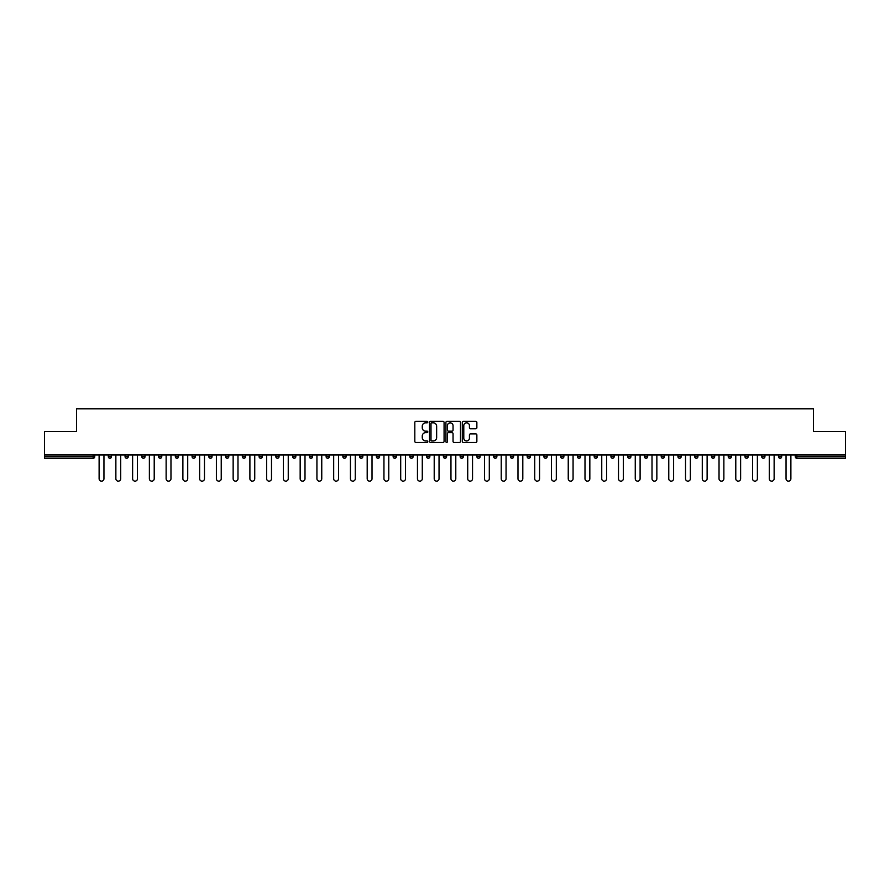 <?xml version="1.0" encoding="UTF-8"?>
<svg xmlns="http://www.w3.org/2000/svg" width="890" height="890" viewBox="0 0 890 890"><rect width="100%" height="100%" fill="white"/><g stroke="black" fill="none" stroke-linecap="round" stroke-linejoin="round"><path stroke-width="1.33" d="M427.812 422.094A0.734 0.734 0 0 0 427.078 421.359L415.875 421.359A1.057 1.057 0 0 0 414.818 422.405L414.818 441.384A1.057 1.057 0 0 0 415.875 442.441L427.078 442.441A0.734 0.734 0 0 0 427.812 441.696A0.734 0.734 0 0 0 427.078 440.962L425.631 440.962A3.371 3.371 0 0 1 422.261 437.591L422.261 436.011A3.371 3.371 0 0 1 425.631 432.64L427.078 432.64A0.734 0.734 0 0 0 427.812 431.895A0.734 0.734 0 0 0 427.078 431.161L425.631 431.161A3.371 3.371 0 0 1 422.261 427.79L422.261 426.199A3.371 3.371 0 0 1 425.631 422.828L427.078 422.828A0.734 0.734 0 0 0 427.812 422.094M475.805 428.791A1.057 1.057 0 0 0 476.862 427.734L476.862 422.405A1.057 1.057 0 0 0 475.805 421.359L463.367 421.359A1.057 1.057 0 0 0 462.311 422.405L462.311 441.384A1.057 1.057 0 0 0 463.367 442.441L475.805 442.441A1.057 1.057 0 0 0 476.862 441.384L476.862 434.954A1.057 1.057 0 0 0 475.805 433.897L470.487 433.897A1.057 1.057 0 0 0 469.43 434.954L469.43 438.147A2.815 2.815 0 0 1 466.616 440.962A2.815 2.815 0 0 1 463.79 438.147L463.79 425.654A2.815 2.815 0 0 1 466.616 422.828A2.815 2.815 0 0 1 469.43 425.654L469.43 427.734A1.057 1.057 0 0 0 470.487 428.791L475.805 428.791M44.5 454.935L44.5 431.416L76.507 431.416L76.507 408.855L813.493 408.855L813.493 431.416L845.5 431.416L845.5 454.935L44.5 454.935L44.5 456.648L93.15 456.648L93.15 454.935M444.077 422.405A1.057 1.057 0 0 0 443.02 421.359L430.582 421.359A1.057 1.057 0 0 0 429.525 422.405L429.525 441.384A1.057 1.057 0 0 0 430.582 442.441L443.02 442.441A1.057 1.057 0 0 0 444.077 441.384L444.077 422.405M446.98 421.359L459.418 421.359A1.057 1.057 0 0 1 460.475 422.405L460.475 441.384A1.057 1.057 0 0 1 459.418 442.441L454.089 442.441A1.057 1.057 0 0 1 453.043 441.384L453.043 433.686A1.057 1.057 0 0 0 451.986 432.64L448.449 432.64A1.057 1.057 0 0 0 447.403 433.686L447.403 441.696A0.734 0.734 0 0 1 446.658 442.441A0.734 0.734 0 0 1 445.923 441.696L445.923 422.405A1.057 1.057 0 0 1 446.98 421.359M94.763 454.935L94.763 456.648A1.613 1.613 0 0 1 93.15 458.261L44.5 458.261L44.5 456.648M845.5 454.935L845.5 458.261L796.85 458.261A1.613 1.613 0 0 1 795.237 456.648L795.237 454.935M108.302 456.648A1.613 1.613 0 0 0 109.904 458.261A1.613 1.613 0 0 0 111.517 456.648A1.613 1.613 0 0 1 109.904 458.261A1.613 1.613 0 0 0 111.517 456.648L111.517 454.935L111.517 456.648L108.302 456.648A1.613 1.613 0 0 0 109.904 458.261A1.613 1.613 0 0 1 108.302 456.648L108.302 454.935M93.15 458.261A1.613 1.613 0 0 0 94.763 456.648A1.613 1.613 0 0 1 93.15 458.261L93.15 456.648L94.763 456.648M125.056 454.935L125.056 456.648L125.056 454.935M128.271 454.935L128.271 456.648L128.271 454.935M141.81 456.648A1.613 1.613 0 0 0 143.412 458.261A1.613 1.613 0 0 0 145.026 456.648A1.613 1.613 0 0 1 143.412 458.261A1.613 1.613 0 0 0 145.026 456.648L145.026 454.935L145.026 456.648L141.81 456.648A1.613 1.613 0 0 0 143.412 458.261A1.613 1.613 0 0 1 141.81 456.648L141.81 454.935M158.565 454.935L158.565 456.648L158.565 454.935M161.78 454.935L161.78 456.648A1.613 1.613 0 0 1 160.167 458.261A1.613 1.613 0 0 1 158.565 456.648A1.613 1.613 0 0 0 160.167 458.261A1.613 1.613 0 0 0 161.78 456.648A1.613 1.613 0 0 1 160.167 458.261A1.613 1.613 0 0 1 158.565 456.648L161.78 456.648M175.319 456.648A1.613 1.613 0 0 0 176.921 458.261A1.613 1.613 0 0 0 178.534 456.648A1.613 1.613 0 0 1 176.921 458.261A1.613 1.613 0 0 0 178.534 456.648L178.534 454.935L178.534 456.648L175.319 456.648A1.613 1.613 0 0 0 176.921 458.261A1.613 1.613 0 0 1 175.319 456.648L175.319 454.935M195.288 454.935L195.288 456.648A1.613 1.613 0 0 1 193.675 458.261A1.613 1.613 0 0 1 192.073 456.648L192.073 454.935M210.441 458.261A1.613 1.613 0 0 0 212.042 456.648L212.042 454.935L212.042 456.648A1.613 1.613 0 0 1 210.441 458.261A1.613 1.613 0 0 1 208.827 456.648L208.827 454.935M228.797 454.935L228.797 456.648A1.613 1.613 0 0 1 227.195 458.261A1.613 1.613 0 0 1 225.582 456.648L225.582 454.935M245.551 454.935L245.551 456.648A1.613 1.613 0 0 1 243.949 458.261A1.613 1.613 0 0 1 242.336 456.648L242.336 454.935M260.703 458.261A1.613 1.613 0 0 0 262.305 456.648L262.305 454.935L262.305 456.648A1.613 1.613 0 0 1 260.703 458.261A1.613 1.613 0 0 1 259.09 456.648L259.09 454.935M279.06 454.935L279.06 456.648A1.613 1.613 0 0 1 277.458 458.261A1.613 1.613 0 0 1 275.844 456.648L275.844 454.935M292.599 454.935L292.599 456.648L292.599 454.935M295.825 454.935L295.825 456.648A1.613 1.613 0 0 1 294.212 458.261A1.613 1.613 0 0 1 292.599 456.648L295.825 456.648A1.613 1.613 0 0 1 294.212 458.261M312.579 454.935L312.579 456.648A1.613 1.613 0 0 1 310.966 458.261A1.613 1.613 0 0 1 309.353 456.648L309.353 454.935M329.333 454.935L329.333 456.648A1.613 1.613 0 0 1 327.72 458.261A1.613 1.613 0 0 1 326.107 456.648L326.107 454.935M346.088 454.935L346.088 456.648A1.613 1.613 0 0 1 344.474 458.261A1.613 1.613 0 0 1 342.861 456.648L342.861 454.935M359.616 454.935L359.616 456.648L359.616 454.935M362.842 454.935L362.842 456.648A1.613 1.613 0 0 1 361.229 458.261A1.613 1.613 0 0 1 359.616 456.648L362.842 456.648A1.613 1.613 0 0 1 361.229 458.261M377.983 458.261A1.613 1.613 0 0 0 379.596 456.648L379.596 454.935L379.596 456.648A1.613 1.613 0 0 1 377.983 458.261A1.613 1.613 0 0 1 376.37 456.648L376.37 454.935M396.35 454.935L396.35 456.648A1.613 1.613 0 0 1 394.737 458.261A1.613 1.613 0 0 1 393.124 456.648L393.124 454.935M413.105 454.935L413.105 456.648A1.613 1.613 0 0 1 411.492 458.261A1.613 1.613 0 0 1 409.878 456.648L409.878 454.935M426.633 454.935L426.633 456.648L426.633 454.935M429.859 454.935L429.859 456.648A1.613 1.613 0 0 1 428.246 458.261A1.613 1.613 0 0 1 426.633 456.648L429.859 456.648A1.613 1.613 0 0 1 428.246 458.261M443.387 454.935L443.387 456.648L443.387 454.935M446.613 454.935L446.613 456.648A1.613 1.613 0 0 1 445 458.261A1.613 1.613 0 0 1 443.387 456.648L446.613 456.648A1.613 1.613 0 0 1 445 458.261M460.141 454.935L460.141 456.648L460.141 454.935M463.367 454.935L463.367 456.648L463.367 454.935M476.895 454.935L476.895 456.648L476.895 454.935M480.122 454.935L480.122 456.648L480.122 454.935M496.876 454.935L496.876 456.648A1.613 1.613 0 0 1 495.263 458.261A1.613 1.613 0 0 1 493.65 456.648L493.65 454.935M513.63 454.935L513.63 456.648L510.404 456.648A1.613 1.613 0 0 0 512.017 458.261A1.613 1.613 0 0 1 510.404 456.648L510.404 454.935M530.384 454.935L530.384 456.648A1.613 1.613 0 0 1 528.771 458.261A1.613 1.613 0 0 1 527.158 456.648L527.158 454.935M543.912 454.935L543.912 456.648L543.912 454.935M547.139 454.935L547.139 456.648L547.139 454.935M563.893 454.935L563.893 456.648A1.613 1.613 0 0 1 562.28 458.261A1.613 1.613 0 0 1 560.667 456.648L560.667 454.935M580.647 454.935L580.647 456.648L577.421 456.648A1.613 1.613 0 0 0 579.034 458.261A1.613 1.613 0 0 1 577.421 456.648L577.421 454.935M597.401 454.935L597.401 456.648A1.613 1.613 0 0 1 595.788 458.261A1.613 1.613 0 0 1 594.175 456.648L594.175 454.935M614.156 454.935L614.156 456.648L610.941 456.648A1.613 1.613 0 0 0 612.543 458.261A1.613 1.613 0 0 1 610.941 456.648L610.941 454.935M630.91 454.935L630.91 456.648A1.613 1.613 0 0 1 629.297 458.261A1.613 1.613 0 0 1 627.695 456.648L627.695 454.935M647.664 454.935L647.664 456.648L644.449 456.648A1.613 1.613 0 0 0 646.051 458.261A1.613 1.613 0 0 1 644.449 456.648L644.449 454.935M664.418 454.935L664.418 456.648A1.613 1.613 0 0 1 662.805 458.261A1.613 1.613 0 0 1 661.203 456.648L661.203 454.935M681.173 454.935L681.173 456.648L677.957 456.648A1.613 1.613 0 0 0 679.56 458.261A1.613 1.613 0 0 1 677.957 456.648L677.957 454.935M697.927 454.935L697.927 456.648L694.712 456.648A1.613 1.613 0 0 0 696.325 458.261A1.613 1.613 0 0 1 694.712 456.648L694.712 454.935M714.681 454.935L714.681 456.648L711.466 456.648A1.613 1.613 0 0 0 713.079 458.261A1.613 1.613 0 0 1 711.466 456.648L711.466 454.935M731.435 454.935L731.435 456.648A1.613 1.613 0 0 1 729.833 458.261A1.613 1.613 0 0 1 728.22 456.648L728.22 454.935M748.19 454.935L748.19 456.648A1.613 1.613 0 0 1 746.588 458.261A1.613 1.613 0 0 1 744.975 456.648L744.975 454.935M764.944 454.935L764.944 456.648A1.613 1.613 0 0 1 763.342 458.261A1.613 1.613 0 0 1 761.729 456.648L761.729 454.935M781.698 454.935L781.698 456.648L778.483 456.648A1.613 1.613 0 0 0 780.096 458.261A1.613 1.613 0 0 1 778.483 456.648L778.483 454.935M126.658 458.261A1.613 1.613 0 0 1 125.056 456.648L128.271 456.648A1.613 1.613 0 0 1 126.658 458.261A1.613 1.613 0 0 0 128.271 456.648A1.613 1.613 0 0 1 126.658 458.261M461.754 458.261A1.613 1.613 0 0 1 460.141 456.648A1.613 1.613 0 0 0 461.754 458.261A1.613 1.613 0 0 0 463.367 456.648A1.613 1.613 0 0 1 461.754 458.261A1.613 1.613 0 0 1 460.141 456.648L463.367 456.648M478.509 458.261A1.613 1.613 0 0 1 476.895 456.648A1.613 1.613 0 0 0 478.509 458.261A1.613 1.613 0 0 0 480.122 456.648A1.613 1.613 0 0 1 478.509 458.261A1.613 1.613 0 0 1 476.895 456.648L480.122 456.648A1.613 1.613 0 0 1 478.509 458.261M513.63 456.648A1.613 1.613 0 0 1 512.017 458.261A1.613 1.613 0 0 0 513.63 456.648A1.613 1.613 0 0 1 512.017 458.261A1.613 1.613 0 0 1 510.404 456.648M545.526 458.261A1.613 1.613 0 0 1 543.912 456.648A1.613 1.613 0 0 0 545.526 458.261A1.613 1.613 0 0 0 547.139 456.648A1.613 1.613 0 0 1 545.526 458.261A1.613 1.613 0 0 1 543.912 456.648L547.139 456.648M579.034 458.261A1.613 1.613 0 0 0 580.647 456.648A1.613 1.613 0 0 1 579.034 458.261A1.613 1.613 0 0 1 577.421 456.648M614.156 456.648A1.613 1.613 0 0 1 612.543 458.261A1.613 1.613 0 0 0 614.156 456.648A1.613 1.613 0 0 1 612.543 458.261A1.613 1.613 0 0 1 610.941 456.648M646.051 458.261A1.613 1.613 0 0 0 647.664 456.648A1.613 1.613 0 0 1 646.051 458.261A1.613 1.613 0 0 1 644.449 456.648M662.805 458.261A1.613 1.613 0 0 0 664.418 456.648A1.613 1.613 0 0 1 662.805 458.261M679.56 458.261A1.613 1.613 0 0 0 681.173 456.648A1.613 1.613 0 0 1 679.56 458.261A1.613 1.613 0 0 1 677.957 456.648M696.325 458.261A1.613 1.613 0 0 0 697.927 456.648A1.613 1.613 0 0 1 696.325 458.261A1.613 1.613 0 0 1 694.712 456.648M713.079 458.261A1.613 1.613 0 0 0 714.681 456.648A1.613 1.613 0 0 1 713.079 458.261A1.613 1.613 0 0 1 711.466 456.648M763.342 458.261A1.613 1.613 0 0 0 764.944 456.648A1.613 1.613 0 0 1 763.342 458.261M781.698 456.648A1.613 1.613 0 0 1 780.096 458.261A1.613 1.613 0 0 0 781.698 456.648A1.613 1.613 0 0 1 780.096 458.261A1.613 1.613 0 0 1 778.483 456.648M431.739 422.828A0.734 0.734 0 0 0 431.005 423.573L431.005 440.227A0.734 0.734 0 0 0 431.739 440.962L433.274 440.962A3.371 3.371 0 0 0 436.645 437.591L436.645 426.199A3.371 3.371 0 0 0 433.274 422.828L431.739 422.828M453.043 425.698A2.815 2.815 0 0 0 450.218 422.884A2.815 2.815 0 0 0 447.403 425.698L447.403 430.104A1.057 1.057 0 0 0 448.449 431.161L451.986 431.161A1.057 1.057 0 0 0 453.043 430.104L453.043 425.698M99.113 478.72L99.113 454.935L99.113 478.72A2.414 2.414 0 0 0 101.527 481.145A2.414 2.414 0 0 0 103.952 478.72L103.952 454.935M115.867 478.72L115.867 454.935L115.867 478.72A2.414 2.414 0 0 0 118.281 481.145A2.414 2.414 0 0 0 120.706 478.72L120.706 454.935M132.621 478.72L132.621 454.935L132.621 478.72A2.414 2.414 0 0 0 135.035 481.145A2.414 2.414 0 0 0 137.46 478.72L137.46 454.935M149.375 478.72L149.375 454.935L149.375 478.72A2.414 2.414 0 0 0 151.79 481.145A2.414 2.414 0 0 0 154.215 478.72L154.215 454.935M166.13 478.72L166.13 454.935L166.13 478.72A2.414 2.414 0 0 0 168.544 481.145A2.414 2.414 0 0 0 170.969 478.72L170.969 454.935M182.884 478.72L182.884 454.935L182.884 478.72A2.414 2.414 0 0 0 185.298 481.145A2.414 2.414 0 0 0 187.723 478.72L187.723 454.935M199.638 478.72L199.638 454.935L199.638 478.72A2.414 2.414 0 0 0 202.063 481.145A2.414 2.414 0 0 0 204.478 478.72L204.478 454.935M216.392 478.72L216.392 454.935L216.392 478.72A2.414 2.414 0 0 0 218.818 481.145A2.414 2.414 0 0 0 221.232 478.72L221.232 454.935M233.147 478.72L233.147 454.935L233.147 478.72A2.414 2.414 0 0 0 235.572 481.145A2.414 2.414 0 0 0 237.986 478.72L237.986 454.935M249.901 478.72L249.901 454.935L249.901 478.72A2.414 2.414 0 0 0 252.326 481.145A2.414 2.414 0 0 0 254.74 478.72L254.74 454.935M266.655 478.72L266.655 454.935L266.655 478.72A2.414 2.414 0 0 0 269.08 481.145A2.414 2.414 0 0 0 271.495 478.72L271.495 454.935M283.409 478.72L283.409 454.935L283.409 478.72A2.414 2.414 0 0 0 285.835 481.145A2.414 2.414 0 0 0 288.249 478.72L288.249 454.935M300.164 478.72L300.164 454.935L300.164 478.72A2.414 2.414 0 0 0 302.589 481.145A2.414 2.414 0 0 0 305.003 478.72L305.003 454.935M316.929 478.72L316.929 454.935L316.929 478.72A2.414 2.414 0 0 0 319.343 481.145A2.414 2.414 0 0 0 321.757 478.72L321.757 454.935M333.683 478.72L333.683 454.935L333.683 478.72A2.414 2.414 0 0 0 336.097 481.145A2.414 2.414 0 0 0 338.511 478.72L338.511 454.935M350.438 478.72L350.438 454.935L350.438 478.72A2.414 2.414 0 0 0 352.852 481.145A2.414 2.414 0 0 0 355.266 478.72L355.266 454.935M367.192 478.72L367.192 454.935L367.192 478.72A2.414 2.414 0 0 0 369.606 481.145A2.414 2.414 0 0 0 372.02 478.72L372.02 454.935M383.946 478.72L383.946 454.935L383.946 478.72A2.414 2.414 0 0 0 386.36 481.145A2.414 2.414 0 0 0 388.774 478.72L388.774 454.935M400.7 478.72L400.7 454.935L400.7 478.72A2.414 2.414 0 0 0 403.114 481.145A2.414 2.414 0 0 0 405.529 478.72L405.529 454.935M417.455 478.72L417.455 454.935L417.455 478.72A2.414 2.414 0 0 0 419.869 481.145A2.414 2.414 0 0 0 422.283 478.72L422.283 454.935M434.209 478.72L434.209 454.935L434.209 478.72A2.414 2.414 0 0 0 436.623 481.145A2.414 2.414 0 0 0 439.037 478.72L439.037 454.935M450.963 478.72L450.963 454.935L450.963 478.72A2.414 2.414 0 0 0 453.377 481.145A2.414 2.414 0 0 0 455.791 478.72L455.791 454.935M467.717 478.72L467.717 454.935L467.717 478.72A2.414 2.414 0 0 0 470.131 481.145A2.414 2.414 0 0 0 472.546 478.72L472.546 454.935M484.472 478.72L484.472 454.935L484.472 478.72A2.414 2.414 0 0 0 486.886 481.145A2.414 2.414 0 0 0 489.3 478.72L489.3 454.935M501.226 478.72L501.226 454.935L501.226 478.72A2.414 2.414 0 0 0 503.64 481.145A2.414 2.414 0 0 0 506.054 478.72L506.054 454.935M517.98 478.72L517.98 454.935L517.98 478.72A2.414 2.414 0 0 0 520.394 481.145A2.414 2.414 0 0 0 522.808 478.72L522.808 454.935M534.734 478.72L534.734 454.935L534.734 478.72A2.414 2.414 0 0 0 537.148 481.145A2.414 2.414 0 0 0 539.562 478.72L539.562 454.935M551.489 478.72L551.489 454.935L551.489 478.72A2.414 2.414 0 0 0 553.903 481.145A2.414 2.414 0 0 0 556.317 478.72L556.317 454.935M568.243 478.72L568.243 454.935L568.243 478.72A2.414 2.414 0 0 0 570.657 481.145A2.414 2.414 0 0 0 573.071 478.72L573.071 454.935M584.997 478.72L584.997 454.935L584.997 478.72A2.414 2.414 0 0 0 587.411 481.145A2.414 2.414 0 0 0 589.836 478.72L589.836 454.935M601.751 478.72L601.751 454.935L601.751 478.72A2.414 2.414 0 0 0 604.165 481.145A2.414 2.414 0 0 0 606.591 478.72L606.591 454.935M618.506 478.72L618.506 454.935L618.506 478.72A2.414 2.414 0 0 0 620.92 481.145A2.414 2.414 0 0 0 623.345 478.72L623.345 454.935M635.26 478.72L635.26 454.935L635.26 478.72A2.414 2.414 0 0 0 637.674 481.145A2.414 2.414 0 0 0 640.099 478.72L640.099 454.935M652.014 478.72L652.014 454.935L652.014 478.72A2.414 2.414 0 0 0 654.428 481.145A2.414 2.414 0 0 0 656.853 478.72L656.853 454.935M668.768 478.72L668.768 454.935L668.768 478.72A2.414 2.414 0 0 0 671.182 481.145A2.414 2.414 0 0 0 673.608 478.72L673.608 454.935M685.523 478.72L685.523 454.935L685.523 478.72A2.414 2.414 0 0 0 687.937 481.145A2.414 2.414 0 0 0 690.362 478.72L690.362 454.935M702.277 478.72L702.277 454.935L702.277 478.72A2.414 2.414 0 0 0 704.702 481.145A2.414 2.414 0 0 0 707.116 478.72L707.116 454.935M719.031 478.72L719.031 454.935L719.031 478.72A2.414 2.414 0 0 0 721.456 481.145A2.414 2.414 0 0 0 723.87 478.72L723.87 454.935M735.785 478.72L735.785 454.935L735.785 478.72A2.414 2.414 0 0 0 738.211 481.145A2.414 2.414 0 0 0 740.625 478.72L740.625 454.935M752.54 478.72L752.54 454.935L752.54 478.72A2.414 2.414 0 0 0 754.965 481.145A2.414 2.414 0 0 0 757.379 478.72L757.379 454.935M769.294 478.72L769.294 454.935L769.294 478.72A2.414 2.414 0 0 0 771.719 481.145A2.414 2.414 0 0 0 774.133 478.72L774.133 454.935M786.048 478.72L786.048 454.935L786.048 478.72A2.414 2.414 0 0 0 788.473 481.145A2.414 2.414 0 0 0 790.887 478.72L790.887 454.935M796.85 454.935L796.85 456.648L845.5 456.648M795.237 456.648L796.85 456.648L796.85 458.261M193.675 458.261A1.613 1.613 0 0 0 195.288 456.648L192.073 456.648M212.042 456.648L208.827 456.648M227.195 458.261A1.613 1.613 0 0 0 228.797 456.648L225.582 456.648M243.949 458.261A1.613 1.613 0 0 0 245.551 456.648L242.336 456.648M262.305 456.648L259.09 456.648M277.458 458.261A1.613 1.613 0 0 0 279.06 456.648L275.844 456.648M310.966 458.261A1.613 1.613 0 0 0 312.579 456.648L309.353 456.648M327.72 458.261A1.613 1.613 0 0 0 329.333 456.648L326.107 456.648M344.474 458.261A1.613 1.613 0 0 0 346.088 456.648L342.861 456.648M379.596 456.648L376.37 456.648M394.737 458.261A1.613 1.613 0 0 0 396.35 456.648L393.124 456.648M411.492 458.261A1.613 1.613 0 0 0 413.105 456.648L409.878 456.648M495.263 458.261A1.613 1.613 0 0 0 496.876 456.648L493.65 456.648M528.771 458.261A1.613 1.613 0 0 0 530.384 456.648L527.158 456.648M562.28 458.261A1.613 1.613 0 0 0 563.893 456.648L560.667 456.648M595.788 458.261A1.613 1.613 0 0 0 597.401 456.648L594.175 456.648M629.297 458.261A1.613 1.613 0 0 0 630.91 456.648L627.695 456.648M664.418 456.648L661.203 456.648M729.833 458.261A1.613 1.613 0 0 0 731.435 456.648L728.22 456.648M746.588 458.261A1.613 1.613 0 0 0 748.19 456.648L744.975 456.648M764.944 456.648L761.729 456.648"/></g></svg>
